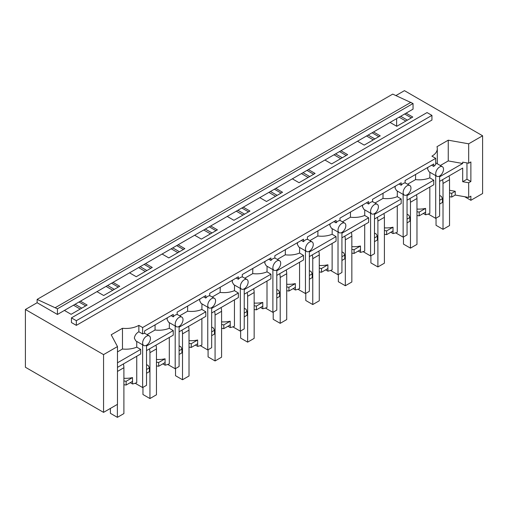<?xml version="1.0" encoding="UTF-8"?>
<svg xmlns="http://www.w3.org/2000/svg" width="508" height="508" viewBox="0 0 508 508"><rect width="100%" height="100%" fill="white"/><g stroke="black" fill="none" stroke-linecap="round" stroke-linejoin="round"><path stroke-width="0.76" d="M395.948 95.561L404.444 90.653L482.6 135.776L482.6 193.529L470.878 200.298L470.878 196.164L468.674 197.434L455.225 195.047L455.225 191.287L449.536 190.278M482.6 135.776L468.674 143.815L468.674 163.22L470.878 161.944L470.878 181.496L468.674 182.772L468.674 197.434M396.634 118.631L396.634 126.232M390.042 122.428L396.754 126.302L412.788 117.043L406.082 113.17L57.442 314.458L57.442 308.82L37.122 299.415L37.122 302.724L25.4 309.493L25.4 367.252L103.556 412.369L117.481 404.33L117.481 346.577L103.556 354.616L103.556 412.369M404.654 113.995L411.359 117.869M400.698 116.281L407.41 120.155M399.136 117.183L405.841 121.056M406.082 113.17L413.042 109.15L413.042 103.511L392.722 94.113L37.122 299.415M71.444 317.881L71.444 322.542L76.333 325.361L431.933 120.059L431.933 115.392L427.044 112.573L71.444 317.881L76.333 320.7L431.933 115.392M468.674 182.772L462.693 181.712L462.693 168.059L439.617 181.388M468.674 163.22L462.693 162.16L462.693 163.487L439.617 176.816M135.179 383.254L142.634 387.553L146.539 385.299L146.539 345.218A5.524 3.188 120 0 0 150.444 338.449A5.524 3.188 120 0 0 149.301 335.915A5.524 3.188 120 0 0 146.539 336.188A5.524 3.188 120 0 0 142.634 342.957A5.524 3.188 120 0 0 143.777 345.491L135.788 340.874L134.341 338.169C134.772 335.413 136.277 333.273 138.855 331.756L138.855 325.361L142.634 327.539L435.705 158.337L431.933 156.153A18.421 10.636 0 0 0 437.299 148.647A18.421 10.636 0 0 0 436.988 146.691L448.246 140.189L468.674 143.815M448.246 140.189L448.246 160.928L462.693 163.487M428.257 214.046L435.705 218.351L439.617 216.091L439.617 176.009A5.524 3.188 120 0 0 443.522 169.24A5.524 3.188 120 0 0 442.379 166.713A5.524 3.188 120 0 0 439.617 166.986A5.524 3.188 120 0 0 435.705 173.755A5.524 3.188 120 0 0 436.855 176.282A5.524 3.188 120 0 0 439.617 176.009M449.536 196.698L451.764 197.047L455.225 195.047M439.617 195.409L441.42 196.45L442.443 198.666L442.443 202.425L439.617 204.057M470.878 200.298L464.693 196.729M440.303 165.513L448.246 160.928M462.693 181.712L466.966 179.241L470.878 181.496M466.966 162.916L466.966 179.241M451.764 197.047L451.764 193.288L455.225 191.287M449.536 192.938L451.764 193.288M442.443 198.666L439.617 200.298M427.926 167.342L427.565 169.05L429.082 171.799M435.705 158.337L435.705 164.725A5.524 3.188 120 0 0 433.756 166.459L431.603 165.221M435.705 218.351L435.705 175.622M76.333 325.361L76.333 320.7M413.042 103.511L57.442 308.82M410.959 102.311L55.359 307.613M73.495 305.194L80.201 309.061M106.058 286.391L112.763 290.265M138.621 267.589L145.326 271.462M171.183 248.787L177.895 252.66M203.746 229.991L210.458 233.864M236.315 211.188L243.021 215.062M268.878 192.386L275.584 196.259M301.441 173.584L308.146 177.457M334.004 154.788L340.716 158.661M366.566 135.985L373.278 139.859M395.688 232.848L403.142 237.147L407.054 234.893L407.054 194.812A5.524 3.188 120 0 0 410.959 188.043A5.524 3.188 120 0 0 409.816 185.509A5.524 3.188 120 0 0 407.054 185.782A5.524 3.188 120 0 0 403.142 192.551A5.524 3.188 120 0 0 404.285 195.085A5.524 3.188 120 0 0 407.054 194.812M363.125 251.644L370.58 255.949L374.485 253.695L374.485 213.608A5.524 3.188 120 0 0 378.397 206.845A5.524 3.188 120 0 0 377.247 204.311A5.524 3.188 120 0 0 374.485 204.584A5.524 3.188 120 0 0 370.58 211.353A5.524 3.188 120 0 0 371.723 213.881A5.524 3.188 120 0 0 374.485 213.608M330.562 270.447L338.017 274.752L341.922 272.498L341.922 232.41A5.524 3.188 120 0 0 345.834 225.641A5.524 3.188 120 0 0 344.684 223.114A5.524 3.188 120 0 0 341.922 223.387A5.524 3.188 120 0 0 338.017 230.156A5.524 3.188 120 0 0 339.16 232.683A5.524 3.188 120 0 0 341.922 232.41M297.999 289.249L305.454 293.554L309.359 291.294L309.359 251.212A5.524 3.188 120 0 0 313.265 244.443A5.524 3.188 120 0 0 312.122 241.916A5.524 3.188 120 0 0 309.359 242.189A5.524 3.188 120 0 0 305.454 248.958A5.524 3.188 120 0 0 306.597 251.485A5.524 3.188 120 0 0 309.359 251.212M265.43 308.051L272.885 312.35L276.796 310.096L276.796 270.015A5.524 3.188 120 0 0 280.702 263.246A5.524 3.188 120 0 0 279.559 260.712A5.524 3.188 120 0 0 276.796 260.985A5.524 3.188 120 0 0 272.885 267.754A5.524 3.188 120 0 0 274.034 270.288A5.524 3.188 120 0 0 276.796 270.015M232.867 326.847L240.322 331.153L244.234 328.898L244.234 288.811A5.524 3.188 120 0 0 248.139 282.042A5.524 3.188 120 0 0 246.996 279.514A5.524 3.188 120 0 0 244.234 279.787A5.524 3.188 120 0 0 240.322 286.556A5.524 3.188 120 0 0 241.465 289.084A5.524 3.188 120 0 0 244.234 288.811M200.304 345.65L207.759 349.955L211.665 347.694L211.665 307.613A5.524 3.188 120 0 0 215.576 300.844A5.524 3.188 120 0 0 214.427 298.317A5.524 3.188 120 0 0 211.665 298.59A5.524 3.188 120 0 0 207.759 305.359A5.524 3.188 120 0 0 208.902 307.886A5.524 3.188 120 0 0 211.665 307.613M167.742 364.452L175.196 368.757L179.102 366.497L179.102 326.415A5.524 3.188 120 0 0 183.013 319.646A5.524 3.188 120 0 0 181.864 317.119A5.524 3.188 120 0 0 179.102 317.392A5.524 3.188 120 0 0 175.196 324.161A5.524 3.188 120 0 0 176.339 326.688A5.524 3.188 120 0 0 179.102 326.415M373.52 131.972L380.225 135.846L364.192 145.104L357.48 141.23M340.957 150.774L347.663 154.648L331.622 163.906L324.917 160.033M308.388 169.577L315.1 173.444L299.06 182.709L292.354 178.835M275.825 188.373L282.537 192.246L266.497 201.505L259.791 197.631M243.262 207.175L249.968 211.049L233.934 220.307L227.222 216.433M210.699 225.977L217.405 229.851L201.371 239.109L194.659 235.236M178.137 244.78L184.842 248.647L168.802 257.912L162.096 254.038M145.567 263.576L152.279 267.449L136.239 276.708L129.534 272.834M113.005 282.378L119.717 286.252L103.676 295.51L96.971 291.636M80.442 301.18L87.147 305.054L71.114 314.312L64.402 310.439M37.122 302.724L57.442 314.458M25.4 309.493L103.556 354.616M138.855 325.361A18.421 10.636 180 0 1 122.466 328.282L111.201 334.785L117.481 346.577M136.747 356.241L136.747 382.657A18.421 10.636 180 0 1 132.544 383.991L132.544 381.356A18.421 10.636 180 0 1 132.518 381.362L126.124 385.051L126.124 381.292L132.518 377.603A18.421 10.636 180 0 1 123.895 378.263M123.895 384.708L126.124 385.051M122.466 328.282L122.466 349.015L117.481 351.892M122.466 349.015A18.421 10.636 0 0 0 136.747 347.135L136.747 341.433M117.481 362.795L140.678 349.402L136.747 347.135M140.678 349.402L140.678 353.974L117.481 367.367M142.634 387.553L142.634 344.83M79.013 302.006L85.719 305.88M132.544 383.991L130.258 382.664M132.518 377.603L132.518 381.362M123.895 380.949L126.124 381.292M143.777 345.491A5.524 3.188 120 0 0 146.539 345.218M75.057 304.286L81.769 308.159M433.756 166.459L433.756 163.982L405.098 180.524L405.098 183.007A5.524 3.188 -60 0 0 403.142 183.528A5.524 3.188 -60 0 0 401.187 185.261L401.187 182.778L372.535 199.326L372.535 201.803A5.524 3.188 -60 0 0 370.58 202.33A5.524 3.188 -60 0 0 368.624 204.064L368.624 201.581L339.966 218.123L339.966 220.605A5.524 3.188 -60 0 0 338.017 221.132A5.524 3.188 -60 0 0 336.061 222.866L336.061 220.383L307.404 236.925L307.404 239.408A5.524 3.188 -60 0 0 305.454 239.928A5.524 3.188 -60 0 0 303.498 241.662L303.498 239.179L274.841 255.727L274.841 258.21A5.524 3.188 -60 0 0 272.885 258.731A5.524 3.188 -60 0 0 270.935 260.464L270.935 257.981L242.278 274.53L242.278 277.006A5.524 3.188 -60 0 0 240.322 277.533A5.524 3.188 -60 0 0 238.366 279.267L238.366 276.784L209.715 293.326L209.715 295.808A5.524 3.188 -60 0 0 207.759 296.335A5.524 3.188 -60 0 0 205.804 298.063L205.804 295.586L177.146 312.128L177.146 314.611A5.524 3.188 -60 0 0 175.196 315.131A5.524 3.188 -60 0 0 173.241 316.865L173.241 314.382L144.583 330.93L144.583 333.413A5.524 3.188 120 0 0 142.634 333.934L142.634 327.539M138.855 331.756L142.634 333.934M407.575 184.22L415.544 179.616C420.751 180.188 425.514 179.597 429.825 177.851L429.908 172.276M429.825 177.851L433.756 180.194L433.756 184.772L407.054 200.184M429.825 187.039L429.825 213.449A18.421 10.636 180 0 1 425.621 214.782L423.335 213.462M403.142 237.147L403.142 194.424M415.544 179.616L415.62 174.447M433.756 180.194L407.054 195.612M416.973 215.5L419.202 215.843L419.202 212.084L425.596 208.394L425.596 212.154A18.421 10.636 180 0 1 425.596 212.154L425.621 214.782M425.596 208.394A18.421 10.636 180 0 1 416.973 209.055M419.202 215.843L425.596 212.154M407.054 214.211L408.851 215.252L409.88 217.468L409.88 221.228L407.054 222.86M395.364 186.144L394.995 187.852L396.519 190.595M416.973 211.741L419.202 212.084M401.187 185.261L399.04 184.023M372.091 132.798L378.797 136.671M368.135 135.077L374.847 138.951M409.88 217.468L407.054 219.1M375.006 203.016L382.975 198.418C388.188 198.99 392.951 198.399 397.262 196.647L397.345 191.078M397.262 196.647L401.187 198.996L401.187 203.568L374.485 218.986M397.262 205.842L397.262 232.251A18.421 10.636 180 0 1 393.059 233.585L390.766 232.264M370.58 255.949L370.58 213.22M382.975 198.418L383.057 193.25M401.187 198.996L374.485 214.414M393.059 233.585L393.059 230.95A18.421 10.636 180 0 1 393.027 230.956L393.027 227.197A18.421 10.636 180 0 1 384.404 227.857M384.404 234.302L386.639 234.645L393.027 230.956M374.485 233.013L376.288 234.055L377.317 236.264L377.317 240.03L374.485 241.662M362.801 204.946L362.433 206.648L363.957 209.398M386.639 234.645L386.639 230.886L393.027 227.197M384.404 230.543L386.639 230.886M368.624 204.064L366.478 202.819M339.528 151.6L346.234 155.473M335.572 153.88L342.278 157.753M377.317 236.264L374.485 237.903M342.443 221.818L350.412 217.214C355.625 217.792 360.388 217.202 364.7 215.449L364.782 209.874M364.7 215.449L368.624 217.799L368.624 222.371L341.922 237.788M364.7 224.638L364.7 251.047A18.421 10.636 180 0 1 360.496 252.381L358.204 251.06M338.017 274.752L338.017 232.023M350.412 217.214L350.495 212.052M368.624 217.799L341.922 233.216M360.496 252.381L360.496 249.752A18.421 10.636 180 0 1 360.464 249.758L360.464 245.999A18.421 10.636 180 0 1 351.841 246.659M351.841 253.105L354.076 253.448L360.464 249.758M341.922 251.816L343.725 252.857L344.754 255.067L344.754 258.826L341.922 260.464M330.238 223.742L329.87 225.45L331.394 228.2M354.076 253.448L354.076 249.688L360.464 245.999M351.841 249.339L354.076 249.688M336.061 222.866L333.915 221.621M306.959 170.396L313.671 174.269M303.009 172.682L309.715 176.555M344.754 255.067L341.922 256.699M309.88 240.621L317.849 236.017C323.063 236.588 327.819 236.004 332.13 234.251L332.219 228.676M332.13 234.251L336.061 236.601L336.061 241.173L309.359 256.591M332.13 243.44L332.13 269.85A18.421 10.636 180 0 1 327.927 271.183L325.641 269.862M305.454 293.554L305.454 250.825M317.849 236.017L317.925 230.848M336.061 236.601L309.359 252.012M327.927 271.183L327.927 268.554A18.421 10.636 180 0 1 327.901 268.561L327.901 264.795A18.421 10.636 180 0 1 319.278 265.455M319.278 271.901L321.507 272.25L327.901 268.561M309.359 270.612L311.163 271.653L312.191 273.869L312.191 277.628L309.359 279.26M297.675 242.545L297.307 244.253L298.825 247.002M321.507 272.25L321.507 268.491L327.901 264.795M319.278 268.141L321.507 268.491M303.498 241.662L301.346 240.424M274.396 189.198L281.108 193.072M270.447 191.484L277.152 195.358M312.191 273.869L309.359 275.501M277.317 259.417L285.286 254.819C290.493 255.391 295.256 254.8 299.568 253.054L299.656 247.479M299.568 253.054L303.498 255.397L303.498 259.975L276.796 275.387M299.568 262.242L299.568 288.652A18.421 10.636 180 0 1 295.364 289.985L293.078 288.665M272.885 312.35L272.885 269.627M285.286 254.819L285.363 249.65M303.498 255.397L276.796 270.815M295.364 289.985L295.364 287.35A18.421 10.636 180 0 1 295.339 287.357L295.339 283.597A18.421 10.636 180 0 1 286.715 284.258M286.715 290.703L288.944 291.046L295.339 287.357M276.796 289.414L278.6 290.455L279.622 292.671L279.622 296.431L276.796 298.063M265.106 261.347L264.744 263.055L266.262 265.798M288.944 291.046L288.944 287.287L295.339 283.597M286.715 286.944L288.944 287.287M270.935 260.464L268.783 259.226M241.833 208.001L248.539 211.874M237.877 210.28L244.589 214.154M279.622 292.671L276.796 294.303M244.754 278.219L252.724 273.621C257.931 274.193 262.693 273.602 267.005 271.85L267.087 266.281M267.005 271.85L270.935 274.199L270.935 278.771L244.234 294.189M267.005 281.045L267.005 307.454A18.421 10.636 180 0 1 262.801 308.788L260.515 307.461M240.322 331.153L240.322 288.423M252.724 273.621L252.8 268.453M270.935 274.199L244.234 289.617M262.801 308.788L262.801 306.153A18.421 10.636 180 0 1 262.776 306.159L262.776 302.4A18.421 10.636 180 0 1 254.152 303.06M254.152 309.505L256.381 309.848L262.776 306.159M244.234 308.216L246.031 309.258L247.059 311.468L247.059 315.233L244.234 316.865M232.543 280.149L232.175 281.851L233.699 284.601M256.381 309.848L256.381 306.089L262.776 302.4M254.152 305.746L256.381 306.089M238.366 279.267L236.22 278.022M209.271 226.803L215.976 230.676M205.315 229.083L212.026 232.956M247.059 311.468L244.234 313.106M212.185 297.021L220.154 292.418C225.368 292.995 230.13 292.405 234.442 290.652L234.525 285.077M234.442 290.652L238.366 293.002L238.366 297.574L211.665 312.991M234.442 299.841L234.442 326.25A18.421 10.636 180 0 1 230.238 327.584L227.946 326.263M207.759 349.955L207.759 307.226M220.154 292.418L220.237 287.255M238.366 293.002L211.665 308.419M230.238 327.584L230.238 324.955A18.421 10.636 180 0 1 230.207 324.961L230.207 321.202A18.421 10.636 180 0 1 221.583 321.862M221.583 328.308L223.818 328.651L230.207 324.961M211.665 327.019L213.468 328.06L214.497 330.27L214.497 334.029L211.665 335.667M199.981 298.945L199.612 300.653L201.136 303.403M223.818 328.651L223.818 324.891L230.207 321.202M221.583 324.542L223.818 324.891M205.804 298.063L203.657 296.824M176.708 245.599L183.413 249.472M172.752 247.885L179.457 251.758M214.497 330.27L211.665 331.902M179.622 315.824L187.592 311.22C192.805 311.791 197.561 311.207 201.879 309.455L201.962 303.879M201.879 309.455L205.804 311.798L205.804 316.376L179.102 331.794M201.879 318.643L201.879 345.053A18.421 10.636 180 0 1 197.675 346.386L195.383 345.065M175.196 368.757L175.196 326.028M187.592 311.22L187.674 306.051M205.804 311.798L179.102 327.215M197.675 346.386L197.675 343.757A18.421 10.636 180 0 1 197.644 343.764L197.644 339.998A18.421 10.636 180 0 1 189.02 340.658M189.02 347.104L191.249 347.453L197.644 343.764M179.102 345.815L180.905 346.856L181.934 349.072L181.934 352.831L179.102 354.463M167.418 317.748L167.049 319.456L168.573 322.205M191.249 347.453L191.249 343.694L197.644 339.998M189.02 343.345L191.249 343.694M173.241 316.865L171.094 315.627M144.139 264.401L150.851 268.275M140.189 266.687L146.895 270.554M181.934 349.072L179.102 350.704M147.06 334.62L155.029 330.022C160.242 330.594 164.998 330.003 169.31 328.257L169.399 322.682M169.31 328.257L173.241 330.6L173.241 335.178L146.539 350.59M169.31 337.445L169.31 363.855A18.421 10.636 180 0 1 165.106 365.189L162.82 363.868M155.029 330.022L155.105 324.853M173.241 330.6L146.539 346.018M165.106 365.189L165.106 362.553A18.421 10.636 180 0 1 165.081 362.56L165.081 358.8A18.421 10.636 180 0 1 156.458 359.461M156.458 365.906L158.686 366.249L165.081 362.56M146.539 364.617L148.342 365.658L149.371 367.875L149.371 371.634L146.539 373.266M158.686 366.249L158.686 362.49L165.081 358.8M156.458 362.147L158.686 362.49M111.576 283.204L118.288 287.077M107.626 285.483L114.332 289.357M149.371 367.875L146.539 369.507M443.02 183.464L449.536 179.705L449.536 225.577L443.02 229.337L443.02 183.464A13.57 7.836 -120 0 0 442.538 179.699M449.536 179.705A13.57 7.836 -120 0 0 449.047 175.939M436.035 218.161L436.035 225.304L443.02 229.337M410.458 202.267L416.973 198.507L416.973 244.38L410.458 248.139L410.458 202.267A13.57 7.836 -120 0 0 409.969 198.501M416.973 198.507A13.57 7.836 -120 0 0 416.484 194.742M403.466 236.963L403.466 244.107L410.458 248.139M377.895 221.069L384.404 217.31L384.404 263.182L377.895 266.941L377.895 221.069A13.57 7.836 -120 0 0 377.406 217.303M384.404 217.31A13.57 7.836 -120 0 0 383.921 213.544M370.904 255.759L370.904 262.909L377.895 266.941M345.332 239.865L351.841 236.106L351.841 281.984L345.332 285.744L345.332 239.865A13.57 7.836 -120 0 0 344.843 236.099M351.841 236.106A13.57 7.836 -120 0 0 351.358 232.34M338.341 274.561L338.341 281.705L345.332 285.744M312.763 258.667L319.278 254.908L319.278 300.78L312.763 304.54L312.763 258.667A13.57 7.836 -120 0 0 312.28 254.902M319.278 254.908A13.57 7.836 -120 0 0 318.789 251.143M305.778 293.364L305.778 300.507L312.763 304.54M280.2 277.47L286.715 273.71L286.715 319.583L280.2 323.342L280.2 277.47A13.57 7.836 -120 0 0 279.711 273.704M286.715 273.71A13.57 7.836 -120 0 0 286.226 269.945M273.215 312.166L273.215 319.31L280.2 323.342M247.637 296.272L254.152 292.506L254.152 338.385L247.637 342.144L247.637 296.272A13.57 7.836 -120 0 0 247.148 292.506M254.152 292.506A13.57 7.836 -120 0 0 253.663 288.747M240.646 330.962L240.646 338.112L247.637 342.144M215.075 315.068L221.583 311.309L221.583 357.188L215.075 360.947L215.075 315.068A13.57 7.836 -120 0 0 214.586 311.302M221.583 311.309A13.57 7.836 -120 0 0 221.101 307.543M208.083 349.764L208.083 356.908L215.075 360.947M182.512 333.87L189.02 330.111L189.02 375.983L182.512 379.743L182.512 333.87A13.57 7.836 -120 0 0 182.023 330.105M189.02 330.111A13.57 7.836 -120 0 0 188.538 326.346M175.52 368.567L175.52 375.71L182.512 379.743M149.943 352.673L156.458 348.913L156.458 394.786L149.943 398.545L149.943 352.673A13.57 7.836 -120 0 0 149.46 348.907M156.458 348.913A13.57 7.836 -120 0 0 155.969 345.148M142.958 387.369L142.958 394.513L149.943 398.545M117.481 371.418L123.895 367.709L123.895 413.588L117.38 417.347L117.38 404.387M123.895 367.709A13.57 7.836 -120 0 0 123.406 363.95M110.395 408.426L110.395 413.315L117.38 417.347M437.299 163.779L437.299 148.647M428.962 171.729L436.855 176.282M435.705 162.858L442.379 166.713M144.583 333.191L149.301 335.915M396.399 190.525L404.285 195.085M405.098 182.785L409.816 185.509M363.836 209.328L371.723 213.881M372.535 201.587L377.247 204.311M331.273 228.13L339.16 232.683M339.966 220.389L344.684 223.114M298.704 246.932L306.597 251.485M307.404 239.192L312.122 241.916M266.141 265.728L274.034 270.288M274.841 257.988L279.559 260.712M233.578 284.531L241.465 289.084M242.278 276.79L246.996 279.514M201.016 303.333L208.902 307.886M209.715 295.593L214.427 298.317M168.453 322.136L176.339 326.688M177.146 314.395L181.864 317.119"/></g></svg>
